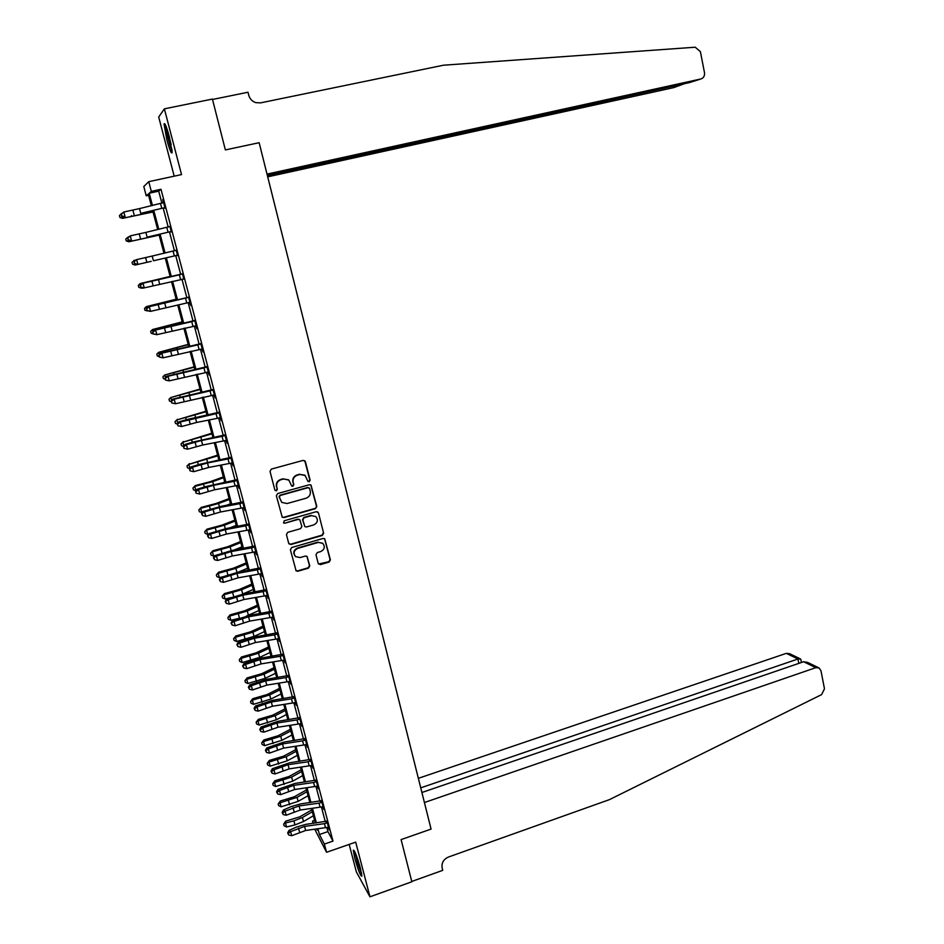 <?xml version="1.0" encoding="UTF-8"?>
<svg xmlns="http://www.w3.org/2000/svg" width="944" height="944" viewBox="0 0 944 944"><rect width="100%" height="100%" fill="white"/><g stroke="black" fill="none" stroke-linecap="round" stroke-linejoin="round"><path stroke-width="1.42" d="M309.207 481.747L310.116 480.189L305.396 461.651L303.189 460.377L271.341 469.097L270.019 471.339L274.857 489.983L276.415 490.856L277.335 489.287L276.722 486.88C276.179 483.387 277.583 481.003 280.946 479.705L283.601 478.974L288.817 480.059L291.72 486.054L292.864 486.29L293.785 484.72L293.159 482.325C292.64 478.844 294.032 476.46 297.372 475.174L300.003 474.443L305.124 475.469L307.661 480.874L309.207 481.747M307.992 481.44L308.877 481.511L309.797 479.965L304.77 460.684M275.117 490.479L276.132 490.62L277.052 489.051L276.722 486.88M291.602 485.948L292.557 486.054L293.466 484.484L293.159 482.325M360.396 868.268C356.891 856.043 354.531 850.013 353.304 850.166L354.755 858.131C358.213 870.25 360.573 876.268 361.835 876.197L360.396 868.268M169.365 136.868C166.522 126.579 164.74 122.295 164.044 124.018L166.852 139.806C169.66 150.013 171.43 154.273 172.15 152.609L169.365 136.868M318.211 563.426L320.382 564.63L329.114 562.058L330.412 559.851L324.736 538.8L323.096 538.458L291.684 547.532L290.374 549.774L296.121 570.86L297.832 571.25L308.476 568.123L309.774 565.904L307.048 556.417L305.36 556.051L300.074 557.585L295.531 556.571C293.112 553.137 293.832 550.411 297.702 548.393L318.376 542.399L322.765 543.331C325.291 546.753 324.606 549.502 320.712 551.567L317.29 552.57L315.992 554.789L318.211 563.426M326.836 827.499L327.922 831.605L332.996 841.104L324.37 844.089L326.553 852.279L314.741 829.233M148.586 195.302L146.249 195.809L143.795 186.546L148.751 181.673L181.531 174.593L164.374 108.843L212.412 99.073L225.368 149.919L259.152 142.709L431.066 829.092L401.094 839.594L431.066 829.092L424.422 802.53L815.805 667.668L819.144 667.998L820.973 670.771L824.478 688.79L821.622 694.607L609.423 799.639L448.376 857.058C443.515 859.311 441.438 862.946 442.146 867.949L442.748 870.344L411.761 881.46L401.094 839.594L411.844 881.779L369.954 896.8L355.699 842.154L326.553 852.279M148.751 181.673L151.323 191.372L149.211 193.213L152.468 205.485M332.996 841.104L160.987 189.26L151.323 191.372M315.497 508.651L316.806 506.432L311.001 485.039L309.396 484.72L277.689 493.547L276.368 495.789L282.232 517.229L283.92 517.595L315.497 508.651L316.476 506.173L310.753 484.874M318.458 512.911L323.627 533.23L322.329 535.449L290.905 544.523L288.699 543.296L286.433 534.575L287.743 532.333L300.558 528.664L301.868 526.445L299.838 519.766L298.174 519.412L284.805 523.212L283.625 522.952L284.179 520.793L316.275 511.683L318.458 512.911L323.627 533.23M349.174 844.42L356.372 871.926L369.954 896.8M164.374 108.843L158.698 117.021L174.192 176.174M160.987 189.26L158.698 191.148L161.896 203.231M163.206 208.187L168.209 227.126M169.483 231.976L174.487 250.88M175.737 255.635L180.705 274.456M181.968 279.212L186.888 297.856M188.163 302.67L193.036 321.125M194.322 325.987L199.149 344.265M200.447 349.174L205.237 367.263M206.547 372.231L211.279 390.143M212.601 395.147L217.285 412.882M218.619 417.932L223.256 435.491M224.613 440.6L229.203 457.982M230.56 463.126L235.103 480.343M236.484 485.535L240.98 502.574M242.372 507.813L246.821 524.675M248.225 529.962L252.638 546.67M254.042 551.992L258.408 568.524M259.824 573.893L264.155 590.271M265.583 595.676L269.866 611.889M271.306 617.341L275.542 633.389M276.993 638.876L281.194 654.77M282.657 660.304L286.811 676.034M288.286 681.603L292.404 697.179M293.891 702.796L297.962 718.207M299.449 723.859L303.484 739.117M304.995 744.816L308.983 759.92M310.493 765.655L314.446 780.617M315.969 786.387L319.886 801.196M321.42 807.002L325.291 821.658M165.082 208.187L162.793 199.467L163.218 202.877M171.371 231.976L169.896 226.418M177.614 255.623L176.15 250.101M183.82 279.129L182.369 273.642M189.98 302.481L188.623 297.348L149.305 306.682L150.556 311.355L189.366 302.387L190.782 305.526L188.552 297.053M195.656 325.727L196.93 328.831L194.688 320.323M201.78 348.914L203.054 351.994L200.801 343.463M207.869 371.96L209.131 375.028L206.878 366.473M213.922 394.875L215.173 397.92L212.907 389.353M219.94 417.673L221.191 420.694L218.914 412.091M225.923 440.329L227.162 443.326L224.884 434.712M231.87 462.855L233.109 465.84L230.82 457.203M237.782 485.263L239.021 488.225L236.732 479.564M243.67 507.542L244.897 510.48L242.596 501.795M249.511 529.69L250.738 532.617L248.437 523.908M255.328 551.709L256.544 554.624L254.243 545.892M261.11 573.622L262.326 576.513L260.013 567.757M266.869 595.404L268.072 598.272L265.748 589.504M272.58 617.057L273.784 619.913L271.459 611.122M278.268 638.604L279.459 641.436L277.135 632.622M283.932 660.021L285.112 662.841L282.775 654.003M289.548 681.32L290.728 684.129L288.392 675.267M295.142 702.513L296.322 705.298L293.973 696.424M300.711 723.576L301.879 726.349L299.531 717.452M306.245 744.533L307.402 747.282L305.054 738.373M311.744 765.372L312.901 768.109L310.541 759.177M317.219 786.092L318.364 788.818L316.004 779.874M322.659 806.707L323.804 809.409L321.444 800.453M328.075 827.215L329.208 829.894L326.848 820.914M313.113 823.345L312.511 821.079L313.644 823.274M314.588 820.36L312.511 821.079M317.916 828.797L319.438 834.52L324.37 844.089M153.778 210.441L158.804 229.345M160.091 234.195L165.094 253.063M166.356 257.795L171.336 276.592M172.599 281.347L177.543 299.956M178.817 304.759L183.714 323.178M185 328.04L189.838 346.283M191.148 351.192L195.939 369.246M197.249 374.213L201.992 392.079M203.326 397.094L208.022 414.782M209.367 419.844L214.017 437.355M215.374 442.476L219.976 459.811M221.344 464.967L225.899 482.124M227.28 487.34L231.787 504.32M233.192 509.583L237.652 526.398M239.056 531.696L243.481 548.346M244.897 553.691L249.275 570.164M250.703 575.557L255.033 591.876M256.473 597.316L260.756 613.458M262.22 618.945L266.456 634.923M267.931 640.445L272.12 656.269M273.607 661.838L277.76 677.497M279.247 683.114L283.365 698.607M284.864 704.259L288.935 719.611M290.445 725.299L294.481 740.485M296.003 746.232L299.991 761.265M301.525 767.035L305.478 781.915M307.024 787.733L310.93 802.459M312.488 808.324L316.358 822.897M151.359 205.757L148.255 194.063L146.249 195.809M316.582 828.974L317.196 830.165L316.865 828.938M315.308 823.038L311.437 808.465M309.88 802.612L305.962 787.886M304.428 782.069L300.475 767.189M298.941 761.419L294.941 746.385M293.419 740.651L289.395 725.464M287.873 719.776L283.802 704.436M282.303 698.784L278.185 683.279M276.698 677.674L272.533 662.015M271.058 656.446L266.857 640.634M265.394 635.1L261.146 619.122M259.694 613.647L255.399 597.505M253.96 592.065L249.629 575.757M248.189 570.365L243.823 553.892M242.396 548.535L237.982 531.897M236.566 526.599L232.106 509.784M230.714 504.533L226.194 487.541M224.814 482.337L220.259 465.18M218.89 460.023L214.288 442.689M212.931 437.579L208.282 420.068M206.937 415.006L202.24 397.318M200.907 392.303L196.163 374.438M194.842 369.482L190.051 351.428M188.741 346.519L183.903 328.288M182.605 323.426L177.72 305.006M176.445 300.204L171.501 281.595M170.239 276.84L165.247 258.054M163.996 253.322L158.981 234.454M157.695 229.604L152.668 210.713M158.698 191.148L149.211 193.213M327.922 831.605L319.438 834.52M304.664 475.139L300.003 474.443M292.852 482.089C292.333 478.608 293.726 476.236 297.053 474.95L299.696 474.218M288.486 479.812L283.601 478.974M276.427 486.644C275.896 483.151 277.3 480.767 280.651 479.481L283.294 478.75M282.067 517.052L283.625 517.324L315.166 508.391M309.632 488.567L308.098 487.694L280.274 495.458L279.341 497.028L281.76 502.397L287.094 503.541L306.092 498.22C309.396 496.922 310.8 494.55 310.269 491.092L309.632 488.567M309.113 487.847L308.098 487.694M281.76 502.397L279.058 496.768L279.979 495.211L307.768 487.458M288.994 543.909L290.599 544.216L321.998 535.154L323.285 532.935M299.685 519.648L297.867 519.141L284.805 523.212M283.46 522.775L284.51 522.941M313.797 524.876C317.739 522.775 318.399 520.002 315.792 516.545L311.437 515.648L304.133 517.725L302.835 519.955L304.853 526.61L306.517 526.964L313.797 524.876M315.792 516.545L311.437 515.648M304.853 526.61L302.517 519.672L303.815 517.454L311.107 515.377M318.116 512.639L317.68 511.86M322.636 543.225L318.376 542.399M295.224 556.24C292.805 552.818 293.525 550.092 297.384 548.075L318.034 542.104M295.885 570.601L297.525 570.919L308.157 567.792L309.455 565.574L306.93 556.323M318.506 564.04L328.772 561.739L330.058 559.532L324.559 538.658M153.011 211.975L122.508 218.347L152.963 211.798M122 216.471L122.508 218.347L119.935 217.486L119.428 215.61L121.493 213.58M140.774 213.368L164.374 207.739L140.774 213.368L139.5 208.6L123.817 212.011L125.104 216.79L121.906 216.011L121.398 214.099L121.906 216.011M164.598 208.105L163.973 208.01M164.374 207.739L164.999 207.845L163.619 202.606L139.5 208.6M120.867 214.288L123.817 212.011L121.398 214.099M121.375 216.2L123.782 217.262M267.695 176.847L673.851 87.58L684.376 83.709M267.423 175.761L686.158 83.32M212.506 99.462L225.368 149.919L259.152 142.709L267.01 174.097L700.802 78.989C703.599 78.045 704.826 75.933 704.484 72.653L700.389 51.625L695.197 47.212L443.468 65.207L260.497 102.884L255.718 102.625C252.119 101.35 249.794 98.86 248.72 95.143L247.989 92.241L212.506 99.462M267.294 175.242L689.639 82.553L700.802 78.989M421.909 792.5L803.615 661.744L807.651 662.428L818.424 667.656M420.741 787.851L797.963 658.995L786.328 653.354L789.573 653.685L800.111 658.782M418.357 778.328L786.328 653.354M800.925 659.927L800.524 658.983L797.963 658.995L798.836 663.384M159.158 235.115L128.821 241.77L159.135 235.021M128.419 240.283L128.821 241.77L126.248 240.897L125.753 239.033L128.36 236.909M151.241 261.335L135.098 265.052L151.241 261.335M134.803 263.966L135.098 265.052L132.538 264.167L132.03 262.314L135.157 260.107M133.847 260.402L134.095 261.335M170.132 276.439L140.09 283.589L170.144 276.498M141.152 287.495L141.34 288.203L138.78 287.306L138.284 285.466L140.09 283.589L140.444 284.887M141.34 288.203L142.355 287.967M147.134 237.145L170.675 231.61L147.134 237.145L145.86 232.401L130.248 235.882L131.523 240.637L128.337 239.87L127.829 237.959L128.337 239.87M170.888 231.894L170.262 231.799M170.675 231.61L171.301 231.717L169.92 226.501L145.86 232.401M127.287 238.124L130.248 235.882L127.829 237.959M127.806 240.024L130.178 241.039M153.447 260.78L176.941 255.34L153.447 260.78L152.185 256.06L136.632 259.624L137.907 264.355L134.732 263.577L134.225 261.689L134.732 263.577M177.13 255.541L176.504 255.446M176.941 255.34L177.566 255.435L176.198 250.254L152.185 256.06M133.682 261.818L136.632 259.624L134.225 261.689M134.19 263.706L136.55 264.674M180.587 279.53L179.348 274.822L182.428 273.866L183.785 279.023L142.874 288.18L140.538 287.259L140.573 285.277L140.538 287.259M179.348 274.822L142.992 283.224L144.255 287.92L141.081 287.153M140.573 285.277L142.992 283.224L141.612 283.483L181.98 273.925M141.612 283.483L140.031 285.383M176.186 299.213L146.308 306.635L176.221 299.354M147.453 310.895L144.987 310.316L144.491 308.476L146.308 306.635L146.757 308.299M146.851 310.67L146.898 308.723L146.851 310.67L150.556 311.355L147.406 310.6M146.898 308.723L149.305 306.682L147.913 306.883L188.163 297.325M147.913 306.883L146.344 308.806M172.032 149.919L166.982 132.75L166.073 126.331M167.831 131.476L171.159 144.621M165.578 125.151L166.604 131.971C168.339 140.125 170.191 146.532 172.15 151.17M361.505 873.058L358.154 864.232L355.251 852.703M357.623 859.04L359.9 866.427M354.767 851.653L358.047 864.456L361.705 874.215M182.192 321.869L152.48 329.55L182.251 322.093M153.117 333.905L151.158 333.197L150.662 331.368L152.48 329.55L153.034 331.58M188.175 344.383L158.627 352.348L188.257 344.69M159.253 356.667L157.294 355.947L156.81 354.13L158.627 352.348L159.265 354.732M194.122 366.779L164.728 375.004L194.228 367.169M165.353 379.299L163.406 378.568L162.911 376.762L164.728 375.004L165.471 377.742M200.045 389.058L170.805 397.53L200.163 389.518M171.419 401.802L169.472 401.058L168.988 399.265L170.805 397.53L171.643 400.634M205.922 411.206L176.847 419.938L206.063 411.749M177.448 424.175L175.501 423.431L175.029 421.638L177.448 419.301M175.029 421.638L176.847 419.938L177.767 423.384M192.954 326.294L191.726 321.644L194.794 320.7L196.14 325.798L156.834 334.66L153.129 333.952L152.621 332.087L153.129 333.952M191.726 321.644L155.583 330.011L156.834 334.66L153.683 333.905M153.188 332.04L155.583 330.011L154.179 330.14L194.311 320.606M154.179 330.14L152.621 332.087M199.078 349.481L197.862 344.855L200.919 343.911L202.252 348.973L163.064 357.823L159.371 357.092L158.863 355.251L159.371 357.092M197.862 344.855L161.825 353.198L163.064 357.823L159.925 357.068M159.43 355.215L161.825 353.198L160.409 353.268L200.411 343.746M160.409 353.268L158.863 355.251M205.178 372.526L203.963 367.924L207.007 366.992L208.341 372.019L169.271 380.857L165.566 380.102L165.07 378.273L165.566 380.102M203.963 367.924L168.032 376.255L169.271 380.857L166.144 380.102M165.648 378.273L168.032 376.255L166.604 376.267L206.488 366.756M166.604 376.267L165.07 378.273M211.232 395.442L210.028 390.875L213.073 389.931L214.394 394.946L175.431 403.761L171.737 402.982L171.242 401.153L171.737 402.982M210.028 390.875L174.203 399.182L175.431 403.761L172.315 403.017M171.82 401.188L174.203 399.182L172.764 399.123L212.53 389.624M172.764 399.123L171.242 401.153M217.262 418.227L216.058 413.684L219.091 412.752L220.4 417.732L196.635 422.452L181.567 426.523L177.873 425.732L177.378 423.915L177.873 425.732M216.058 413.684L180.339 421.98L181.567 426.523L178.451 425.791M177.956 423.974L180.339 421.98L178.888 421.862L187.514 419.384L218.536 412.375M178.888 421.862L177.378 423.915M211.775 433.237L182.853 442.217L211.94 433.851M183.537 446.465L181.508 445.674L181.024 443.892L183.431 441.509M181.024 443.892L182.853 442.217L183.868 446.005M223.256 440.895L222.052 436.364L225.073 435.432L226.383 440.388L202.665 445.025L187.655 449.167L183.974 448.353L183.478 446.547L183.974 448.353M222.052 436.364L201.461 440.518L186.44 444.648L187.655 449.167L184.552 448.435M184.068 446.618L186.44 444.648L184.977 444.459L193.555 441.934L224.507 434.995M184.977 444.459L183.478 446.547M217.592 455.138L188.824 464.377L217.781 455.834M189.791 468.708L187.478 467.787L186.995 466.029L189.39 463.598M186.995 466.029L188.824 464.377L189.933 468.495M229.215 463.421L228.023 458.926L231.032 457.993L232.33 462.914L208.659 467.469L193.709 471.681L190.027 470.844L189.543 469.05L190.027 470.844M228.023 458.926L207.456 462.985L192.505 467.186L193.709 471.681L190.629 470.95M190.133 469.144L192.505 467.186L191.03 466.938L199.573 464.342L230.442 457.474M230.548 458.347L229.958 457.828M191.03 466.938L189.543 469.05M223.374 476.921L210.17 481.688L195.302 485.57L194.759 486.408L212.707 481.629L223.586 477.699M192.942 488.024L194.759 486.408L195.939 490.797L193.414 489.783L192.942 488.024L195.302 485.57M222.996 482.691L224.743 482.054M235.127 485.818L233.947 481.346L236.956 480.413L238.242 485.31L214.618 489.783L199.739 494.066L196.057 493.205L195.585 491.423L196.057 493.205M233.947 481.346L213.427 485.334L198.535 489.594L199.739 494.066L196.659 493.334M196.175 491.553L198.535 489.594L197.048 489.287L205.556 486.632L236.354 479.835M236.472 480.779L235.858 480.189M197.048 489.287L195.585 491.423M229.132 498.585L215.999 503.506L201.19 507.412L200.671 508.32L218.548 503.494L229.357 499.435M198.842 509.913L200.671 508.32L201.839 512.686L199.314 511.66L198.842 509.913L201.19 507.412M226.265 505.37L230.513 503.766M241.027 508.096L239.847 503.648L242.844 502.715L244.13 507.589L220.542 511.978L205.733 516.321L204.529 511.872L201.579 513.666L202.653 515.601L202.181 513.819M239.847 503.648L219.362 507.542L204.529 511.872L203.031 511.506L220.979 506.385L242.219 502.078M242.36 503.081L241.735 502.42M203.031 511.506L201.579 513.666M202.653 515.601L205.733 516.321M234.855 520.132L221.805 525.194L207.043 529.136L206.535 530.103L224.353 525.23L235.103 521.064M204.718 531.673L206.535 530.103L207.704 534.457L205.178 533.407L204.718 531.673L207.043 529.136M207.704 534.457L208.553 534.245M229.958 527.826L236.248 525.371M246.88 530.245L245.711 525.82L248.697 524.899L249.971 529.737L226.442 534.044L211.692 538.446L210.5 534.033L207.538 535.791L208.624 537.738L208.152 535.968M245.711 525.82L225.262 529.643L210.5 534.033L208.978 533.608L226.867 528.404L248.06 524.191M248.213 525.253L247.576 524.534M208.978 533.608L207.538 535.791M208.624 537.738L211.692 538.446M240.543 541.561L227.575 546.777L212.872 550.741L212.376 551.78L230.135 546.859L240.814 542.564M210.547 553.314L212.376 551.78L213.545 556.099L211.019 555.048L210.547 553.314L212.872 550.741M213.545 556.099L214.748 555.804M233.959 550.081L241.947 546.847M252.697 552.264L251.541 547.874L254.514 546.954L255.789 551.756L232.307 555.992L217.616 560.465L216.424 556.063L213.474 557.786L214.559 559.745L214.087 557.987M251.541 547.874L231.138 551.603L216.424 556.063L214.902 555.579L232.708 550.317L253.865 546.175M254.042 547.308L253.381 546.517M214.902 555.579L213.474 557.786M214.559 559.745L217.616 560.465M246.207 562.872L233.31 568.229L218.654 572.229L218.182 573.327L235.882 568.359L246.49 563.946M216.365 574.837L218.182 573.327L219.35 577.622L216.825 576.56L216.365 574.837L218.654 572.229M219.35 577.622L222.241 576.926M238.195 572.158L247.623 568.217M251.836 584.076L239.021 589.575L224.412 593.599L223.964 594.755L241.593 589.752L252.142 585.221M222.135 596.242L223.964 594.755L225.12 599.027L222.595 597.953L222.135 596.242L224.412 593.599M225.12 599.027L231.091 597.587M242.502 594.118L253.263 589.457M257.441 605.163L244.697 610.792L230.135 614.851L229.711 616.066L247.269 611.016L257.759 606.367M227.882 617.529L229.711 616.066L230.855 620.326L228.342 619.229L227.882 617.529L230.135 614.851M230.855 620.326L239.493 618.226M246.514 616.043L258.88 610.591M263.01 626.132L250.337 631.902L235.835 635.985L235.422 637.271L252.921 632.173L263.352 627.406M233.593 638.71L235.422 637.271L236.566 641.495L234.053 640.398L233.593 638.71L235.835 635.985M236.566 641.495L254.042 636.398L264.462 631.607M268.544 646.982L255.954 652.894L241.499 657L241.109 658.357L258.538 653.213L268.898 648.339M239.269 659.762L241.109 658.357L242.242 662.558L239.729 661.449L239.269 659.762L241.499 657M242.242 662.558L259.659 657.413L270.008 652.505M274.055 667.727L261.535 673.78L247.127 677.91L246.762 679.314L264.131 674.134L274.433 669.154M244.921 680.707L246.762 679.314L247.883 683.503L245.381 682.382L244.921 680.707L247.127 677.91M247.883 683.503L265.24 678.311L275.53 673.296M279.53 688.365L267.093 694.548L252.732 698.713L252.378 700.177L269.689 694.949L279.931 689.852M250.549 701.534L252.378 700.177L253.499 704.33L250.998 703.197L250.549 701.534L252.732 698.713M253.499 704.33L270.798 699.103L281.029 693.982M284.982 708.885L272.615 715.198L258.314 719.387L257.972 720.909L275.211 715.658L285.395 710.443M256.131 722.254L257.972 720.909L259.081 725.051L256.579 723.906L256.131 722.254L258.314 719.387M259.081 725.051L276.321 719.776L286.492 714.549M290.41 729.299L278.114 735.742L263.848 739.966L263.529 741.547L280.722 736.237L290.835 730.927M261.7 742.857L263.529 741.547L264.639 745.654L262.137 744.497L261.7 742.857L263.848 739.966M264.639 745.654L281.808 740.344L291.92 735.01M295.802 749.607L283.578 756.179L269.37 760.427L269.064 762.068L286.185 756.722L296.251 751.294M267.223 763.354L269.064 762.068L270.161 766.15L267.671 764.994L267.223 763.354L269.37 760.427M270.161 766.15L287.271 760.805L297.325 755.353M301.16 769.797L289.006 776.511L274.846 780.782L274.562 782.47L291.625 777.089L301.632 771.555M272.722 783.744L274.562 782.47L275.66 786.541L273.17 785.361L272.722 783.744L274.846 780.782M275.66 786.541L292.711 781.148L302.705 775.602M306.505 789.892L294.422 796.724L280.309 801.019L280.026 802.778L297.041 797.35L306.989 791.709M278.197 804.017L280.026 802.778L281.123 806.825L278.633 805.633L278.197 804.017L280.309 801.019M281.123 806.825L298.115 801.385L308.051 795.733M311.803 809.881L299.791 816.831L285.725 821.162L285.477 822.967L293.891 820.879L302.422 817.504L312.311 811.769M283.637 824.183L285.477 822.967L286.563 826.991L284.073 825.788L283.637 824.183L285.725 821.162M286.563 826.991L294.976 824.903L303.496 821.516L313.373 815.758M258.491 574.164L257.334 569.798L260.308 568.878L261.571 573.657L238.136 577.811L223.504 582.342L222.324 577.976L219.374 579.663L220.459 581.634L219.987 579.887M257.334 569.798L236.968 573.456L222.324 577.976L220.79 577.421L238.525 572.099L259.635 568.04M259.824 569.232L259.152 568.382M220.79 577.421L219.374 579.663M220.459 581.634L223.504 582.342M264.249 595.947L263.105 591.605L266.066 590.684L267.317 595.44L243.93 599.511L229.357 604.113L228.188 599.77L225.238 601.422L226.324 603.405L225.852 601.67M263.105 591.605L242.773 595.18L228.188 599.77L226.643 599.157L244.307 593.764L265.382 589.788M265.583 591.038L264.898 590.13M226.643 599.157L225.238 601.422M226.324 603.405L229.357 604.113M269.972 617.612L268.839 613.281L271.789 612.361L273.04 617.105L249.7 621.093L235.186 625.754L234.018 621.435L231.068 623.052L232.153 625.046L231.693 623.323M268.839 613.281L248.543 616.786L234.018 621.435L232.46 620.763L250.054 615.299L271.093 611.405M271.317 612.727L270.609 611.747M232.46 620.763L231.068 623.052M232.153 625.046L235.186 625.754M275.672 639.147L274.539 634.852L277.477 633.931L278.728 638.64L255.423 642.545L240.98 647.277L239.823 642.982L236.873 644.563L237.959 646.581L237.499 644.858M274.539 634.852L254.278 638.274L239.823 642.982L238.242 642.25L255.777 636.728L276.769 632.905M277.005 634.285L276.285 633.247M238.242 642.25L236.873 644.563M237.959 646.581L240.98 647.277M281.336 660.564L280.203 656.292L283.141 655.372L284.38 660.057L261.134 663.892L246.738 668.671L245.593 664.399L242.632 665.957L243.729 667.986L243.269 666.275M280.203 656.292L259.989 659.632L245.593 664.399L244 663.62L261.464 658.039L282.421 654.286M282.669 655.738L281.937 654.629M244 663.62L242.632 665.957M243.729 667.986L246.738 668.671M286.964 681.863L285.843 677.615L288.77 676.706L289.997 681.356L266.798 685.12L252.473 689.958L251.328 685.71L249.015 687.574L248.378 687.232L249.464 689.273L249.015 687.574M285.843 677.615L265.665 680.884L251.328 685.71L249.723 684.872L267.117 679.22L288.026 675.562M288.298 677.06L287.554 675.904M249.723 684.872L248.378 687.232M249.464 689.273L252.473 689.958M292.569 703.044L291.448 698.82L294.375 697.911L295.59 702.537L272.438 706.23L258.16 711.127L257.028 706.903L254.715 708.755L254.078 708.389L255.175 710.443L254.715 708.755M291.448 698.82L271.317 702.017L257.028 706.903L255.423 706.006L272.733 700.295L293.619 696.707M293.903 698.265L293.136 697.05M255.423 706.006L254.078 708.389M255.175 710.443L258.16 711.127M298.139 724.119L297.03 719.918L299.944 718.998L301.16 723.611L278.043 727.222L263.836 732.178L262.703 727.977L260.402 729.818L259.753 729.441L260.851 731.494L260.402 729.818M297.03 719.918L276.922 723.033L262.703 727.977L261.087 727.033L278.327 721.251L299.165 717.735M299.472 719.363L298.693 718.077M261.087 727.033L259.753 729.441M260.851 731.494L263.836 732.178M303.673 745.064L302.576 740.887L305.478 739.978L306.682 744.556L283.625 748.096L269.465 753.111L268.344 748.934L266.043 750.763L265.394 750.362L266.491 752.439L266.043 750.763M302.576 740.887L282.504 743.931L268.344 748.934L266.715 747.931L283.896 742.102L304.688 738.656M305.018 740.344L304.216 738.999M266.715 747.931L265.394 750.362M266.491 752.439L269.465 753.111M309.184 765.903L308.086 761.749L310.989 760.84L312.181 765.395L289.171 768.864L275.07 773.938L273.949 769.785L271.66 771.602L270.999 771.177L272.108 773.266L271.66 771.602M308.086 761.749L288.062 764.723L273.949 769.785L272.309 768.723L289.43 762.835L310.187 759.46M310.517 761.206L309.715 759.802M272.309 768.723L270.999 771.177M272.108 773.266L275.07 773.938M314.671 786.635L313.573 782.493L316.464 781.597L317.656 786.116L294.681 789.514L280.651 794.647L279.53 790.506L277.241 792.323L276.58 791.874L277.689 793.975L277.241 792.323M313.573 782.493L293.584 785.396L279.53 790.506L277.878 789.408L294.929 783.449L315.65 780.157M316.004 781.951L315.178 780.499M277.878 789.408L276.58 791.874M277.689 793.975L280.651 794.647M320.122 807.238L319.025 803.132L321.904 802.223L323.096 806.731L300.168 810.058L286.185 815.238L285.088 811.132L282.799 812.937L282.138 812.465L283.247 814.578L282.799 812.937M319.025 803.132L299.083 805.952L285.088 811.132L283.424 809.976L291.342 806.542L300.404 803.958L321.078 800.736M321.456 802.589L320.618 801.078M283.424 809.976L282.138 812.465M283.247 814.578L286.185 815.238M325.538 827.746L324.453 823.652L327.332 822.755L328.512 827.227L305.632 830.484L291.708 835.723L290.599 831.64L288.321 833.434L287.66 832.938L288.77 835.062L288.321 833.434M324.453 823.652L304.546 826.413L290.599 831.64L288.935 830.425L296.817 826.956L305.844 824.36L326.494 821.209M326.872 823.109L326.022 821.54M288.935 830.425L287.66 832.938M288.77 835.062L291.708 835.723M131.476 215.621L131.641 216.247M141.081 213.474L141.27 214.158M134.142 214.866L132.868 210.099M161.766 208.353L160.504 203.562M815.805 667.668L803.615 661.744M140.526 238.655L139.252 233.911M168.079 232.212L166.817 227.457M146.863 262.29L145.588 257.582M174.357 255.942L173.094 251.21M159.713 284.274L158.462 279.589M153.152 285.808L151.901 281.111M165.955 307.638L164.716 302.977M159.418 309.172L158.167 304.511M186.794 302.977L185.555 298.304M161.483 327.462L161.695 328.241M170.899 325.114L171.135 325.963M167.595 350.248L167.89 351.31M176.976 347.852L177.283 349.009M173.684 372.904L174.038 374.261M183.018 370.461L183.407 371.924M179.726 395.442L180.162 397.07M189.024 392.952L189.496 394.698M185.744 417.838L186.251 419.75M194.995 415.301L195.538 417.354M172.162 330.86L170.923 326.223M165.648 332.406L164.409 327.769M178.333 353.953L177.106 349.351M171.843 355.51L170.604 350.908M184.469 376.916L183.242 372.337M177.991 378.485L176.764 373.907M190.57 399.749L189.355 395.194M184.115 401.33L182.9 396.763M196.635 422.452L195.42 417.921M190.204 424.033L188.989 419.502M191.715 440.128L192.305 442.299M200.93 437.532L201.556 439.88M202.665 445.025L201.461 440.518M196.258 446.618L195.042 442.111M197.662 462.277L198.323 464.719M206.842 459.645L207.538 462.277M208.659 467.469L207.456 462.985M202.276 469.074L201.072 464.59M203.574 484.307L204.305 487.021M212.707 481.629L213.486 484.555M214.618 489.783L213.427 485.334M208.258 491.399L207.066 486.939M209.462 506.22L210.252 509.194M218.548 503.494L219.409 506.704M220.542 511.978L219.362 507.542M214.205 513.595L213.014 509.17M215.303 528.015L216.176 531.248M224.353 525.23L225.286 528.723M226.442 534.044L225.262 529.643M220.117 535.673L218.937 531.271M221.12 549.679L222.052 553.172M230.135 546.859L231.138 550.623M232.307 555.992L231.138 551.603M226.005 557.621L224.825 553.243M226.902 571.226L227.905 574.979M235.882 568.359L236.956 572.406M232.649 592.667L233.723 596.655M241.593 589.752L242.726 594.012M238.372 613.978L239.516 618.226M247.269 611.016L248.402 615.264M244.059 635.17L245.192 639.407M252.921 632.173L254.042 636.398M249.723 656.257L250.844 660.458M258.538 653.213L259.659 657.413M255.34 677.226L256.461 681.403M264.131 674.134L265.24 678.311M260.945 698.076L262.054 702.242M269.689 694.949L270.798 699.103M266.503 718.821L267.612 722.962M275.211 715.658L276.321 719.776M272.037 739.447L273.146 743.565M280.722 736.237L281.808 740.344M277.548 759.967L278.645 764.062M286.185 756.722L287.271 760.805M283.023 780.381L284.12 784.452M291.625 777.089L292.711 781.148M288.475 800.677L289.56 804.725M297.041 797.35L298.115 801.385M293.891 820.879L294.976 824.903M302.422 817.504L303.496 821.516M238.136 577.811L236.968 573.456M231.858 579.451L230.69 575.097M243.93 599.511L242.773 595.18M237.676 601.163L236.507 596.832M249.7 621.093L248.543 616.786M243.458 622.757L242.301 618.45M255.423 642.545L254.278 638.274M249.216 644.221L248.06 639.938M261.134 663.892L259.989 659.632M254.939 665.567L253.794 661.307M266.798 685.12L265.665 680.884M260.627 686.807L259.494 682.571M272.438 706.23L271.317 702.017M266.279 707.917L265.158 703.705M278.043 727.222L276.922 723.033M271.907 728.921L270.786 724.732M283.625 748.096L282.504 743.931M277.512 749.807L276.391 745.642M289.171 768.864L288.062 764.723M283.07 770.575L281.961 766.434M294.681 789.514L293.584 785.396M288.616 791.237L287.507 787.119M300.168 810.058L299.083 805.952M294.115 811.793L293.018 807.686M305.632 830.484L304.546 826.413M299.59 832.219L298.505 828.148M801.432 662.499L800.795 659.313"/></g></svg>

